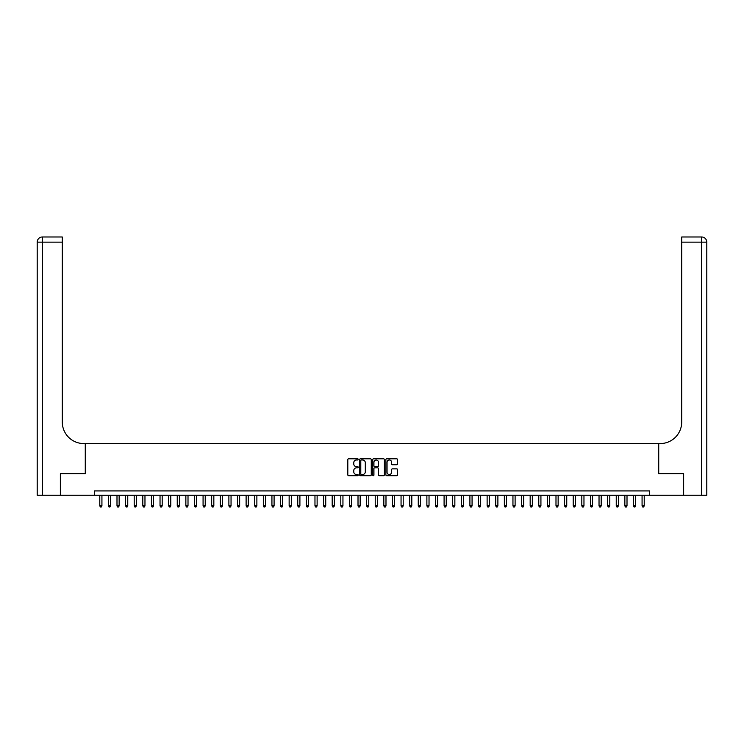 <?xml version="1.0" encoding="UTF-8"?>
<svg xmlns="http://www.w3.org/2000/svg" width="744" height="744" viewBox="0 0 744 744"><rect width="100%" height="100%" fill="white"/><g stroke="black" fill="none" stroke-linecap="round" stroke-linejoin="round"><path stroke-width="1.12" d="M358.227 459.392A0.595 0.595 0 0 0 357.641 458.797L348.657 458.797A0.846 0.846 0 0 0 347.811 459.643L347.811 474.849A0.846 0.846 0 0 0 348.657 475.695L357.641 475.695A0.595 0.595 0 0 0 358.227 475.1A0.595 0.595 0 0 0 357.641 474.514L356.478 474.514A2.706 2.706 0 0 1 353.772 471.808L353.772 470.543A2.706 2.706 0 0 1 356.478 467.837L357.641 467.837A0.595 0.595 0 0 0 358.227 467.241A0.595 0.595 0 0 0 357.641 466.655L356.478 466.655A2.706 2.706 0 0 1 353.772 463.949L353.772 462.684A2.706 2.706 0 0 1 356.478 459.978L357.641 459.978A0.595 0.595 0 0 0 358.227 459.392M396.692 464.749A0.846 0.846 0 0 0 397.538 463.912L397.538 459.643A0.846 0.846 0 0 0 396.692 458.797L386.722 458.797A0.846 0.846 0 0 0 385.876 459.643L385.876 474.849A0.846 0.846 0 0 0 386.722 475.695L396.692 475.695A0.846 0.846 0 0 0 397.538 474.849L397.538 469.697A0.846 0.846 0 0 0 396.692 468.85L392.423 468.85A0.846 0.846 0 0 0 391.577 469.697L391.577 472.254A2.26 2.26 0 0 1 389.317 474.514A2.26 2.26 0 0 1 387.057 472.254L387.057 462.238A2.26 2.26 0 0 1 389.317 459.978A2.26 2.26 0 0 1 391.577 462.238L391.577 463.912A0.846 0.846 0 0 0 392.423 464.749L396.692 464.749M94.395 495.225L60.617 495.225L60.617 473.705L85.365 473.705L85.365 443.573L658.635 443.573L658.635 473.705L683.383 473.705L683.383 495.225L649.605 495.225L649.605 490.919L94.395 490.919L94.395 495.225L649.605 495.225M371.265 459.643A0.846 0.846 0 0 0 370.419 458.797L360.449 458.797A0.846 0.846 0 0 0 359.603 459.643L359.603 474.849A0.846 0.846 0 0 0 360.449 475.695L370.419 475.695A0.846 0.846 0 0 0 371.265 474.849L371.265 459.643M373.581 458.797L383.551 458.797A0.846 0.846 0 0 1 384.397 459.643L384.397 474.849A0.846 0.846 0 0 1 383.551 475.695L379.291 475.695A0.846 0.846 0 0 1 378.445 474.849L378.445 468.683A0.846 0.846 0 0 0 377.599 467.837L374.771 467.837A0.846 0.846 0 0 0 373.925 468.683L373.925 475.1A0.595 0.595 0 0 1 373.33 475.695A0.595 0.595 0 0 1 372.735 475.1L372.735 459.643A0.846 0.846 0 0 1 373.581 458.797M361.379 459.978A0.595 0.595 0 0 0 360.784 460.573L360.784 473.919A0.595 0.595 0 0 0 361.379 474.514L362.598 474.514A2.706 2.706 0 0 0 365.304 471.808L365.304 462.684A2.706 2.706 0 0 0 362.598 459.978L361.379 459.978M378.445 462.284A2.26 2.26 0 0 0 376.185 460.024A2.26 2.26 0 0 0 373.925 462.284L373.925 465.809A0.846 0.846 0 0 0 374.771 466.655L377.599 466.655A0.846 0.846 0 0 0 378.445 465.809L378.445 462.284M99.78 495.225L99.78 505.892L101.928 505.892L101.928 495.225M101.928 505.892L101.286 507.017L100.421 507.017L99.78 505.892M60.357 473.705L85.272 473.705L85.272 443.573L83.812 443.573A21.52 21.52 0 0 1 62.291 422.053L62.291 242.153L42.361 242.153L42.361 495.225L60.357 495.225L60.357 473.705M42.361 495.225L37.2 495.225L37.2 242.153A5.162 5.162 0 0 1 42.361 236.983L62.291 236.983L62.291 242.153M62.291 236.983L42.361 236.983A5.162 5.162 0 0 0 37.2 242.153L42.361 242.153L42.361 236.983M83.812 443.573A21.52 21.52 0 0 1 62.291 422.053M706.8 495.225L706.8 242.153L706.8 495.225L683.643 495.225L683.643 473.705L658.728 473.705L658.728 443.573L660.188 443.573A21.52 21.52 0 0 0 681.709 422.053L681.709 236.983L701.639 236.983L681.709 236.983M701.639 495.225L701.639 236.983A5.162 5.162 0 0 1 706.8 242.153L706.8 443.573M660.188 443.573A21.52 21.52 0 0 0 681.709 422.053M108.382 495.225L108.382 505.892L110.54 505.892L110.54 495.225M110.54 505.892L109.889 507.017L109.033 507.017L108.382 505.892M116.994 495.225L116.994 505.892L119.142 505.892L119.142 495.225M119.142 505.892L118.501 507.017L117.636 507.017L116.994 505.892M125.606 495.225L125.606 505.892L127.754 505.892L127.754 495.225M127.754 505.892L127.112 507.017L126.248 507.017L125.606 505.892M134.208 495.225L134.208 505.892L136.366 505.892L136.366 495.225M136.366 505.892L135.715 507.017L134.859 507.017L134.208 505.892M142.82 495.225L142.82 505.892L144.968 505.892L144.968 495.225M144.968 505.892L144.327 507.017L143.462 507.017L142.82 505.892M151.423 495.225L151.423 505.892L153.58 505.892L153.58 495.225M153.58 505.892L152.929 507.017L152.074 507.017L151.423 505.892M160.034 495.225L160.034 505.892L162.183 505.892L162.183 495.225M162.183 505.892L161.541 507.017L160.676 507.017L160.034 505.892M168.637 495.225L168.637 505.892L170.795 505.892L170.795 495.225M170.795 505.892L170.143 507.017L169.288 507.017L168.637 505.892M177.249 495.225L177.249 505.892L179.397 505.892L179.397 495.225M179.397 505.892L178.755 507.017L177.89 507.017L177.249 505.892M185.861 495.225L185.861 505.892L188.009 505.892L188.009 495.225M188.009 505.892L187.367 507.017L186.502 507.017L185.861 505.892M194.463 495.225L194.463 505.892L196.621 505.892L196.621 495.225M196.621 505.892L195.97 507.017L195.114 507.017L194.463 505.892M203.075 495.225L203.075 505.892L205.223 505.892L205.223 495.225M205.223 505.892L204.581 507.017L203.717 507.017L203.075 505.892M211.677 495.225L211.677 505.892L213.835 505.892L213.835 495.225M213.835 505.892L213.184 507.017L212.328 507.017L211.677 505.892M220.289 495.225L220.289 505.892L222.437 505.892L222.437 495.225M222.437 505.892L221.796 507.017L220.931 507.017L220.289 505.892M228.892 495.225L228.892 505.892L231.049 505.892L231.049 495.225M231.049 505.892L230.398 507.017L229.543 507.017L228.892 505.892M237.503 495.225L237.503 505.892L239.652 505.892L239.652 495.225M239.652 505.892L239.01 507.017L238.145 507.017L237.503 505.892M246.115 495.225L246.115 505.892L248.263 505.892L248.263 495.225M248.263 505.892L247.622 507.017L246.757 507.017L246.115 505.892M254.718 495.225L254.718 505.892L256.875 505.892L256.875 495.225M256.875 505.892L256.224 507.017L255.369 507.017L254.718 505.892M263.329 495.225L263.329 505.892L265.478 505.892L265.478 495.225M265.478 505.892L264.836 507.017L263.971 507.017L263.329 505.892M271.932 495.225L271.932 505.892L274.09 505.892L274.09 495.225M274.09 505.892L273.439 507.017L272.583 507.017L271.932 505.892M280.544 495.225L280.544 505.892L282.692 505.892L282.692 495.225M282.692 505.892L282.05 507.017L281.186 507.017L280.544 505.892M289.146 495.225L289.146 505.892L291.304 505.892L291.304 495.225M291.304 505.892L290.653 507.017L289.797 507.017L289.146 505.892M297.758 495.225L297.758 505.892L299.906 505.892L299.906 495.225M299.906 505.892L299.265 507.017L298.4 507.017L297.758 505.892M306.37 495.225L306.37 505.892L308.518 505.892L308.518 495.225M308.518 505.892L307.877 507.017L307.012 507.017L306.37 505.892M314.972 495.225L314.972 505.892L317.121 505.892L317.121 495.225M317.121 505.892L316.479 507.017L315.623 507.017L314.972 505.892M323.584 495.225L323.584 505.892L325.733 505.892L325.733 495.225M325.733 505.892L325.091 507.017L324.226 507.017L323.584 505.892M332.187 495.225L332.187 505.892L334.344 505.892L334.344 495.225M334.344 505.892L333.693 507.017L332.838 507.017L332.187 505.892M340.798 495.225L340.798 505.892L342.947 505.892L342.947 495.225M342.947 505.892L342.305 507.017L341.44 507.017L340.798 505.892M349.401 495.225L349.401 505.892L351.559 505.892L351.559 495.225M351.559 505.892L350.908 507.017L350.052 507.017L349.401 505.892M358.013 495.225L358.013 505.892L360.161 505.892L360.161 495.225M360.161 505.892L359.519 507.017L358.654 507.017L358.013 505.892M366.625 495.225L366.625 505.892L368.773 505.892L368.773 495.225M368.773 505.892L368.122 507.017L367.266 507.017L366.625 505.892M375.227 495.225L375.227 505.892L377.375 505.892L377.375 495.225M377.375 505.892L376.734 507.017L375.878 507.017L375.227 505.892M383.839 495.225L383.839 505.892L385.987 505.892L385.987 495.225M385.987 505.892L385.346 507.017L384.481 507.017L383.839 505.892M392.441 495.225L392.441 505.892L394.599 505.892L394.599 495.225M394.599 505.892L393.948 507.017L393.092 507.017L392.441 505.892M401.053 495.225L401.053 505.892L403.202 505.892L403.202 495.225M403.202 505.892L402.56 507.017L401.695 507.017L401.053 505.892M409.656 495.225L409.656 505.892L411.813 505.892L411.813 495.225M411.813 505.892L411.162 507.017L410.307 507.017L409.656 505.892M418.268 495.225L418.268 505.892L420.416 505.892L420.416 495.225M420.416 505.892L419.774 507.017L418.909 507.017L418.268 505.892M426.879 495.225L426.879 505.892L429.028 505.892L429.028 495.225M429.028 505.892L428.377 507.017L427.521 507.017L426.879 505.892M435.482 495.225L435.482 505.892L437.63 505.892L437.63 495.225M437.63 505.892L436.988 507.017L436.124 507.017L435.482 505.892M444.094 495.225L444.094 505.892L446.242 505.892L446.242 495.225M446.242 505.892L445.6 507.017L444.735 507.017L444.094 505.892M452.696 495.225L452.696 505.892L454.854 505.892L454.854 495.225M454.854 505.892L454.203 507.017L453.347 507.017L452.696 505.892M461.308 495.225L461.308 505.892L463.456 505.892L463.456 495.225M463.456 505.892L462.815 507.017L461.95 507.017L461.308 505.892M469.91 495.225L469.91 505.892L472.068 505.892L472.068 495.225M472.068 505.892L471.417 507.017L470.561 507.017L469.91 505.892M478.522 495.225L478.522 505.892L480.671 505.892L480.671 495.225M480.671 505.892L480.029 507.017L479.164 507.017L478.522 505.892M487.125 495.225L487.125 505.892L489.282 505.892L489.282 495.225M489.282 505.892L488.631 507.017L487.776 507.017L487.125 505.892M495.736 495.225L495.736 505.892L497.885 505.892L497.885 495.225M497.885 505.892L497.243 507.017L496.378 507.017L495.736 505.892M504.348 495.225L504.348 505.892L506.497 505.892L506.497 495.225M506.497 505.892L505.855 507.017L504.99 507.017L504.348 505.892M512.951 495.225L512.951 505.892L515.108 505.892L515.108 495.225M515.108 505.892L514.457 507.017L513.602 507.017L512.951 505.892M521.563 495.225L521.563 505.892L523.711 505.892L523.711 495.225M523.711 505.892L523.069 507.017L522.204 507.017L521.563 505.892M530.165 495.225L530.165 505.892L532.323 505.892L532.323 495.225M532.323 505.892L531.672 507.017L530.816 507.017L530.165 505.892M538.777 495.225L538.777 505.892L540.925 505.892L540.925 495.225M540.925 505.892L540.284 507.017L539.419 507.017L538.777 505.892M547.379 495.225L547.379 505.892L549.537 505.892L549.537 495.225M549.537 505.892L548.886 507.017L548.03 507.017L547.379 505.892M555.991 495.225L555.991 505.892L558.139 505.892L558.139 495.225M558.139 505.892L557.498 507.017L556.633 507.017L555.991 505.892M564.603 495.225L564.603 505.892L566.751 505.892L566.751 495.225M566.751 505.892L566.11 507.017L565.245 507.017L564.603 505.892M573.206 495.225L573.206 505.892L575.363 505.892L575.363 495.225M575.363 505.892L574.712 507.017L573.856 507.017L573.206 505.892M581.817 495.225L581.817 505.892L583.966 505.892L583.966 495.225M583.966 505.892L583.324 507.017L582.459 507.017L581.817 505.892M590.42 495.225L590.42 505.892L592.577 505.892L592.577 495.225M592.577 505.892L591.926 507.017L591.071 507.017L590.42 505.892M599.032 495.225L599.032 505.892L601.18 505.892L601.18 495.225M601.18 505.892L600.538 507.017L599.673 507.017L599.032 505.892M607.634 495.225L607.634 505.892L609.792 505.892L609.792 495.225M609.792 505.892L609.141 507.017L608.285 507.017L607.634 505.892M616.246 495.225L616.246 505.892L618.394 505.892L618.394 495.225M618.394 505.892L617.753 507.017L616.888 507.017L616.246 505.892M624.858 495.225L624.858 505.892L627.006 505.892L627.006 495.225M627.006 505.892L626.364 507.017L625.499 507.017L624.858 505.892M633.46 495.225L633.46 505.892L635.618 505.892L635.618 495.225M635.618 505.892L634.967 507.017L634.111 507.017L633.46 505.892M642.072 495.225L642.072 505.892L644.22 505.892L644.22 495.225M644.22 505.892L643.579 507.017L642.714 507.017L642.072 505.892M706.8 242.153L681.709 242.153"/></g></svg>
